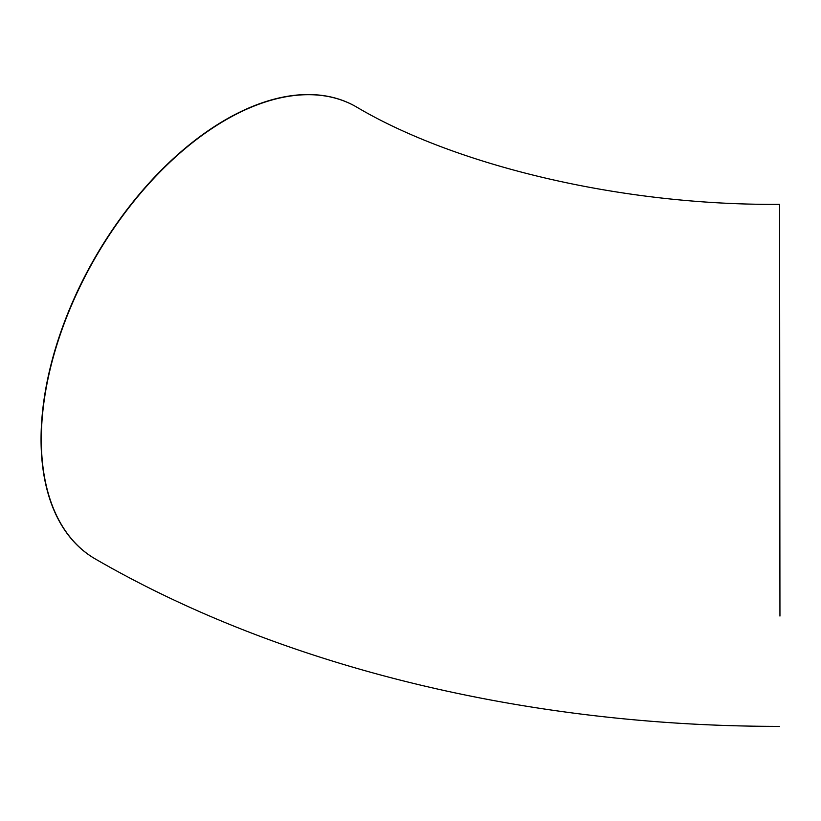 <?xml version="1.0" encoding="UTF-8"?>
<svg xmlns="http://www.w3.org/2000/svg" width="821" height="821" viewBox="0 0 821 821"><rect width="100%" height="100%" fill="white"/><g stroke="black" fill="none" stroke-linecap="round" stroke-linejoin="round"><path stroke-width="1.23" d="M779.95 616.058L779.57 204.357L779.95 616.058M356.252 106.833A261.016 150.695 120 0 0 356.119 106.761A261.016 150.695 120 0 0 154.984 176.689A261.016 150.695 120 0 0 41.05 439.358A261.016 150.695 120 0 0 95.113 558.844A261.016 150.695 120 0 0 95.246 558.927M779.57 204.357C615.996 205.558 451.961 163.697 356.386 106.915A261.016 150.695 120 0 0 155.251 176.843A261.016 150.695 120 0 0 41.317 439.512A261.016 150.695 120 0 0 95.38 558.998C285.174 668.797 531.166 726.472 779.57 726.38"/></g></svg>
